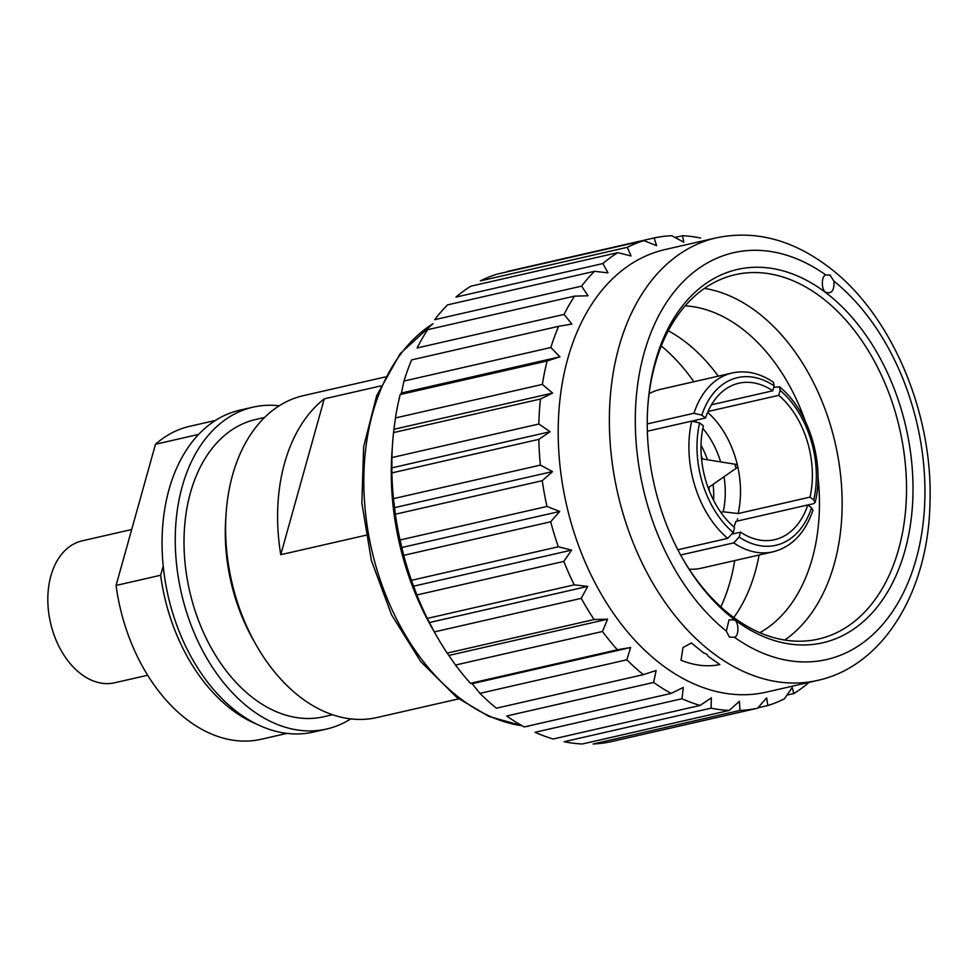 <?xml version="1.0" encoding="UTF-8"?>
<svg xmlns="http://www.w3.org/2000/svg" width="979" height="979" viewBox="0 0 979 979"><rect width="100%" height="100%" fill="white"/><g stroke="black" fill="none" stroke-linecap="round" stroke-linejoin="round"><path stroke-width="1.47" d="M279.26 405.783A165.096 111.325 77.1 0 0 253.084 407.142L239.879 410.152A165.096 111.325 77.1 0 0 162.061 541.02A165.096 111.325 77.1 0 0 237.285 712.076A165.096 111.325 77.1 0 0 313.39 732.059L326.607 729.037A165.096 111.325 77.1 0 0 350.776 718.904M253.084 407.142A165.096 111.325 77.1 0 0 175.265 538.009A165.096 111.325 77.1 0 0 250.489 709.053A165.096 111.325 77.1 0 0 326.607 729.037M264.636 417.433L255.898 419.428A152.479 102.819 77.1 0 0 184.015 540.298A152.479 102.819 77.1 0 0 253.488 698.284A152.479 102.819 77.1 0 0 323.792 716.75L332.542 714.743M385.212 376.964L303.429 395.638A165.096 111.325 77.1 0 0 226.1 513.608A165.096 111.325 77.1 0 0 256.082 644.843A165.096 111.325 77.1 0 0 300.834 697.562A165.096 111.325 77.1 0 0 376.952 717.546L458.723 698.859M739.977 710.448A240.761 162.343 -102.9 0 0 757.562 708.221L610.639 741.776A240.761 162.343 -102.9 0 1 593.066 744.003L739.977 710.448L739.414 701.331L729.184 710.436A240.761 162.343 -102.9 0 1 711.06 708.16L711.366 697.819L700.095 705.443A240.761 162.343 -102.9 0 1 681.971 698.737L683.318 687.429L671.19 693.401A240.761 162.343 -102.9 0 1 653.617 682.449L656.126 670.493L643.325 674.653A240.761 162.343 -102.9 0 1 626.854 659.797L630.635 647.511L617.37 649.775A240.761 162.343 -102.9 0 1 602.477 631.479L607.592 619.193L594.094 619.536A240.761 162.343 -102.9 0 1 581.245 598.353L587.718 586.397L574.22 584.855A240.761 162.343 -102.9 0 1 563.806 561.408L571.601 550.112L558.336 546.771A240.761 162.343 -102.9 0 1 550.675 521.783L559.743 511.454L546.943 506.449A240.761 162.343 -102.9 0 1 542.256 480.689L552.499 471.584L540.371 465.111A240.761 162.343 -102.9 0 1 538.817 439.351L550.088 431.727L538.829 424.017A240.761 162.343 -102.9 0 1 540.445 399.04L552.584 393.081L542.366 384.404A240.761 162.343 -102.9 0 1 547.102 360.982L559.915 356.821L550.871 347.496A240.761 162.343 -102.9 0 1 558.581 326.325L571.846 324.061L564.075 314.406A240.761 162.343 -102.9 0 1 574.538 296.135L588.036 295.78L581.599 286.137A240.761 162.343 -102.9 0 1 594.486 271.318L607.983 272.86L602.893 263.547A240.761 162.343 -102.9 0 1 617.81 252.631L631.063 255.972L627.306 247.32A240.761 162.343 -102.9 0 1 643.803 240.638L656.603 245.643L654.119 237.946A240.761 162.343 -102.9 0 1 671.692 235.719L683.819 242.192L682.498 235.731A240.761 162.343 -102.9 0 1 700.621 238.007M729.184 710.436L582.272 743.991A240.761 162.343 -102.9 0 1 564.137 741.715L711.06 708.16M700.095 705.443L553.184 738.998A240.761 162.343 -102.9 0 1 535.06 732.292L681.971 698.737M671.19 693.401L524.267 726.944A240.761 162.343 -102.9 0 1 506.694 716.004L653.617 682.449M766.288 692.129A227.006 153.067 -102.9 0 1 661.62 664.655A227.006 153.067 -102.9 0 1 558.201 429.463A227.006 153.067 -102.9 0 1 665.206 249.51L716.371 237.824A227.006 153.067 -102.9 0 0 609.379 417.776A227.006 153.067 -102.9 0 0 712.798 652.969A227.006 153.067 -102.9 0 0 817.465 680.442L766.288 692.129M757.562 708.221L766.63 697.88L767.866 705.529A240.761 162.343 -102.9 0 0 784.375 698.847L792.17 687.552L793.871 693.536A240.761 162.343 -102.9 0 0 808.789 682.632M708.184 656.358L706.936 654.302L703.375 652.724L691.358 642.97L682.999 647.572L681.005 660.225C694.539 665.659 707.487 667.103 719.846 664.557L708.184 656.358M833.937 281.132C834.438 290.384 831.746 294.104 825.86 292.305C821.234 290.506 821.148 275.943 825.75 274.928A208.662 140.707 77.1 0 0 644.109 353.064A208.662 140.707 77.1 0 0 726.308 631.1L729.404 637.072L734.495 637.305A208.662 140.707 77.1 0 0 916.136 559.168A208.662 140.707 77.1 0 0 833.937 281.132L829.813 274.842M830.425 275.258L825.75 274.928M726.308 631.1L729.049 619.854L734.385 619.94C739.01 621.738 739.108 636.301 734.495 637.305L734.984 636.974M734.483 619.597A191.468 129.106 -102.9 0 1 682.571 558.458A191.468 129.106 -102.9 0 1 647.817 406.273A191.468 129.106 -102.9 0 1 825.774 292.635A191.468 129.106 -102.9 0 1 904.926 550.675A191.468 129.106 -102.9 0 1 734.483 619.597M682.094 557.614A186.879 126.01 77.1 0 0 732.268 616.44A186.879 126.01 77.1 0 0 818.432 639.067A186.879 126.01 77.1 0 0 906.517 490.932A186.879 126.01 77.1 0 0 821.369 297.31A186.879 126.01 77.1 0 0 735.217 274.683A186.879 126.01 77.1 0 0 647.755 407.252M704.476 288.401A186.879 126.01 -102.9 0 1 757 312.007A186.879 126.01 -102.9 0 1 841.206 481.387A186.879 126.01 -102.9 0 1 784.791 640.046M685.19 305.852A170.823 115.192 -102.9 0 1 741.617 328.357A170.823 115.192 -102.9 0 1 805.227 421.043M668.29 330.78A170.823 115.192 -102.9 0 1 684.664 341.365A170.823 115.192 -102.9 0 1 718.256 376.169M720.874 606.931A177.713 119.83 77.1 0 0 730.053 581.771A177.713 119.83 77.1 0 0 734.703 560.575M737.542 521.012A177.713 119.83 77.1 0 0 737.493 518.821M693.854 381.737A177.713 119.83 77.1 0 0 661.278 345.979M737.493 466.959A1.725 1.163 77.1 0 0 735.253 465.258A1.725 1.163 77.1 0 0 737.493 466.959M131.688 529.529L82.15 540.849A72.801 49.097 77.1 0 0 50.896 575.86A72.801 49.097 77.1 0 0 62.203 652.344A72.801 49.097 77.1 0 0 114.567 682.791L147.633 675.241M692.447 420.982L705.553 417.984L701.808 415.145L693.94 413.26L647.241 423.919M705.553 417.984A80.254 54.114 -102.9 0 1 738.815 383.23A80.254 54.114 -102.9 0 1 772.798 390.792L711.488 404.792M773.422 382.202L774.169 385.897L772.798 390.792M649.114 393.754A91.72 61.848 -102.9 0 1 660.446 389.373L732.133 372.999A91.72 61.848 -102.9 0 0 693.94 413.26M647.352 431.225L691.749 421.092L699.618 422.977L703.363 425.816A80.254 54.114 -102.9 0 0 734.593 527.62L733.222 532.527L727.727 538.364L677.847 549.757M812.937 510.328L811.554 507.795L807.822 504.956A80.254 54.114 -102.9 0 1 774.548 539.71A80.254 54.114 -102.9 0 1 740.565 532.148L739.206 537.055L733.712 542.892L680.65 555.02M732.659 533.959L740.565 532.148M807.822 504.956L735.939 521.379A80.254 54.114 -102.9 0 1 733.834 526.959M733.712 542.892A91.72 61.848 -102.9 0 0 772.982 551.838L701.282 568.212A91.72 61.848 -102.9 0 1 689.179 569.178M773.777 387.292L779.553 386.852L780.141 390.425L778.77 395.32A80.254 54.114 -102.9 0 1 810 497.124L813.745 499.963L815.152 502.398L813.365 503.744L807.859 504.993M778.77 395.32L708.062 411.474M707.67 412.392A80.254 54.114 -102.9 0 1 738.129 513.547L810 497.124M738.129 513.547L723.212 511.784L720.825 512.323M694.429 421.019L695.31 420.811A72.226 48.705 -102.9 0 1 695.836 421.276M702.812 428.398A72.226 48.705 -102.9 0 1 720.654 461.892M724.044 476.736A72.226 48.705 -102.9 0 1 723.212 511.784M701.013 445.249A72.226 48.705 -102.9 0 1 707.523 459.775M713.14 484.348A72.226 48.705 -102.9 0 1 713.569 500.257M701.245 455.504A80.254 54.114 -102.9 0 1 702.567 458.967M709.016 487.212A80.254 54.114 -102.9 0 1 709.334 490.907M759.092 555.007A170.823 115.192 -102.9 0 1 733.797 617.578M817.967 476.81A170.823 115.192 -102.9 0 1 759.839 632.691M826.496 292.721L825.86 292.305M674.959 237.444L682.498 235.731M507.195 271.501L654.119 237.946M627.306 247.32L480.383 280.875A240.761 162.343 -102.9 0 1 496.891 274.193L643.803 240.638M602.893 263.547L455.969 297.09A240.761 162.343 -102.9 0 1 470.887 286.186L617.81 252.631M581.599 286.137L434.676 319.68A240.761 162.343 -102.9 0 1 447.562 304.873L594.486 271.318M564.075 314.406L417.164 347.961A240.761 162.343 -102.9 0 1 427.615 329.69L574.538 296.135M643.325 674.653L496.402 708.209A240.761 162.343 -102.9 0 1 479.93 693.352L472.159 683.697L470.446 683.33A240.761 162.343 -102.9 0 1 455.553 665.035L447.17 653.091A240.761 162.343 -102.9 0 1 436.255 635.334A240.761 162.343 -102.9 0 1 434.333 631.908L427.297 618.41A240.761 162.343 -102.9 0 1 416.883 594.963L411.413 580.327A240.761 162.343 -102.9 0 1 403.752 555.338L400.019 539.992A240.761 162.343 -102.9 0 1 395.345 514.232L393.46 498.666A240.761 162.343 -102.9 0 1 391.894 472.906L391.918 457.56A240.761 162.343 -102.9 0 1 392.542 443.952A240.761 162.343 -102.9 0 1 393.534 432.596L395.443 417.96A240.761 162.343 -102.9 0 1 400.191 394.537L401.439 393.007L403.948 381.051A240.761 162.343 -102.9 0 1 411.669 359.88L558.581 326.325M403.948 381.051L550.871 347.496M401.439 393.007L559.915 356.821M400.191 394.537L547.102 360.982M395.443 417.96L542.366 384.404M394.109 429.267L552.584 393.081M393.534 432.596L540.445 399.04M391.918 457.56L538.829 424.017M391.612 467.913L550.088 431.727M391.894 472.906L538.817 439.351M393.46 498.666L540.371 465.111M394.023 507.771L552.499 471.584M395.345 514.232L542.256 480.689M400.019 539.992L546.943 506.449M401.268 547.64L559.743 511.454M403.752 555.338L550.675 521.783M411.413 580.327L558.336 546.771M413.126 586.299L571.601 550.112M416.883 594.963L563.806 561.408M427.297 618.41L574.22 584.855M429.243 622.583L587.718 586.397M434.333 631.908L581.245 598.353M447.17 653.091L594.094 619.536M449.116 655.379L607.592 619.193M455.553 665.035L602.477 631.479M470.446 683.33L617.37 649.775M472.159 683.697L630.635 647.511M479.93 693.352L626.854 659.797M757.942 707.793L767.866 705.529M786.969 695.114L793.871 693.536M436.255 635.334L431.91 627.698A220.128 148.429 -102.9 0 1 391.943 452.714L392.542 443.952M324.269 398.845L280.753 554.689A165.096 111.325 -102.9 0 1 324.269 398.845L380.807 385.934M280.753 554.689L365.816 535.268M226.1 513.608L225.745 518.968A152.479 102.819 77.1 0 0 253.426 640.168L256.082 644.843M163.212 566.046L160.642 575.26A160.507 108.228 77.1 0 0 256.706 724.154M160.642 575.26L116.073 585.442L155.49 444.258L198.688 434.382M116.073 585.442A160.507 108.228 77.1 0 0 261.197 739.267L286.969 733.381M215.502 420.419L189.73 426.306A160.507 108.228 77.1 0 0 155.49 444.258M432.963 323.755A212.027 142.971 77.1 0 0 364.616 503.022A212.027 142.971 77.1 0 0 460.436 698.627A212.027 142.971 77.1 0 0 522.027 725.708M527.118 726.296A212.027 142.971 77.1 0 0 528.073 726.381M701.808 415.145A85.993 57.981 -102.9 0 1 774.169 385.897M733.222 532.527A85.993 57.981 -102.9 0 1 699.618 422.977M727.727 538.364A91.72 61.848 -102.9 0 1 691.749 421.092M811.554 507.795A85.993 57.981 -102.9 0 1 739.206 537.055M780.141 390.425A85.993 57.981 -102.9 0 1 813.745 499.963M528.097 726.394L527.045 726.308M522.15 725.782L488.864 716.408L457.071 697.623L420.762 661.62L391.539 614.763L371.408 560.588L361.863 503.157L363.637 446.779L376.682 395.651L400.264 353.529L432.987 323.706M817.465 680.442C883.523 666.222 928.581 590.863 929.977 502.594C933.158 412.122 890.829 312.962 827.744 266.349C791.827 239.451 754.711 229.943 716.371 237.824M736.306 464.425L701.527 458.808M737.04 467.656L708.147 487.823M773.373 382.177C759.704 373.072 745.961 370.013 732.133 372.999M772.982 551.838C791.717 547.004 805.032 533.188 812.925 510.389M815.164 502.337C825.003 463.14 808.838 410.482 779.59 386.889"/></g></svg>
